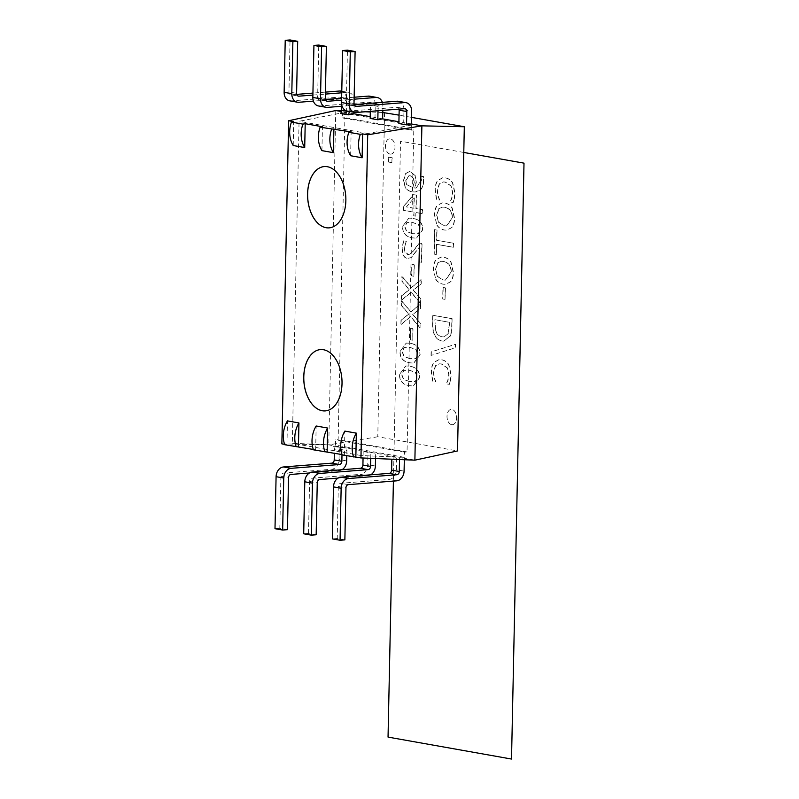 <?xml version="1.0" encoding="UTF-8"?>
<svg xmlns="http://www.w3.org/2000/svg" width="799" height="799" viewBox="0 0 799 799"><rect width="100%" height="100%" fill="white"/><g stroke="black" fill="none" stroke-linecap="round" stroke-linejoin="round"><path stroke-width="0.6" stroke-dasharray="4 3" d="M450.586 380.474L451.255 375.131L448.948 364.873C447.33 362.077 444.893 360.359 441.647 359.73L439.21 359.58L434.276 362.237C432.489 364.394 431.54 367.54 431.44 371.685L432.848 381.383L435.924 381.932L434.406 377.887L433.607 372.044L435.715 365.642L439.52 363.835L441.557 363.954L447.28 367.8L449.058 374.791L447.979 380.534L446.371 383.79L449.418 384.329L450.586 380.474L449.178 384.349L446.132 383.81L447.74 380.544L448.808 374.811L447.041 367.82L441.318 363.974L439.28 363.855L435.475 365.662L433.368 372.064L434.167 377.907L435.685 381.952L432.609 381.403L431.2 371.705C431.3 367.56 432.249 364.414 434.037 362.257L438.971 359.6L441.408 359.75C444.653 360.379 447.09 362.097 448.708 364.893L451.016 375.15L450.346 380.494M431.021 355.395L431.1 351.88L455.49 344.289L455.42 347.745L431.26 355.375L455.66 347.725L455.73 344.269L431.34 351.86L431.26 355.375M437.333 276.444L435.485 269.343L437.612 262.921L441.208 261.323L443.455 261.453C448.549 262.631 451.075 266.187 451.026 272.109L445.343 280.109L443.065 279.97L437.333 276.444L435.725 269.323L437.852 262.901L441.447 261.303L443.695 261.433C448.788 262.611 451.315 266.167 451.265 272.089L445.582 280.089L443.305 279.95L437.572 276.424M435.914 279.211C437.572 281.887 440.009 283.545 443.215 284.174L445.722 284.324L450.656 281.827C452.464 279.6 453.403 276.484 453.472 272.459L451.065 262.152C449.388 259.465 446.961 257.817 443.785 257.208L441.258 257.058L436.324 259.555C434.556 261.663 433.627 264.789 433.527 268.913L435.675 279.231L433.288 268.923C433.388 264.799 434.316 261.682 436.084 259.575L441.018 257.078L443.535 257.228C446.721 257.837 449.148 259.485 450.826 262.172L453.233 272.469C453.163 276.494 452.224 279.62 450.416 281.847L445.482 284.344L442.976 284.194C439.77 283.565 437.333 281.907 435.675 279.231M453.433 243.286L453.353 247.34L436.474 244.334L436.264 254.571L433.997 254.172L434.516 229.643L436.773 230.052L436.564 240.279L453.672 243.266L436.803 240.259L437.023 230.032L434.756 229.623L434.237 254.152L436.504 254.551L436.723 244.314L453.592 247.32L453.672 243.266M409.308 381.552L403.485 379.405L401.597 374.581L403.705 370.386L409.557 370.356L415.31 372.424L417.278 377.368L415.16 381.503L409.308 381.552M409.547 381.532L403.725 379.385L401.837 374.561L403.944 370.366L409.797 370.337L415.55 372.404L417.517 377.348L415.4 381.483L409.547 381.532M399.71 374.182C399.56 380.773 402.816 384.609 409.468 385.687L413.383 385.947L419.635 377.727C419.825 371.116 416.569 367.27 409.887 366.192L405.942 365.932L399.71 374.182L405.702 365.952L409.647 366.212C416.329 367.29 419.575 371.136 419.395 377.737L413.143 385.967L409.228 385.707C402.576 384.629 399.32 380.793 399.47 374.202M412.404 233.727L406.581 231.58L404.693 226.746L406.801 222.561L412.654 222.531L418.406 224.599L420.374 229.543L418.257 233.678L412.404 233.727M412.644 233.708L406.821 231.56L404.933 226.736L407.041 222.541L412.893 222.512L418.646 224.579L420.614 229.523L418.506 233.658L412.644 233.708M402.806 226.357C402.656 232.948 405.912 236.784 412.564 237.862L416.479 238.122L422.741 229.892C422.921 223.291 419.665 219.445 412.983 218.367L409.038 218.107L402.566 226.377L408.798 218.117L412.743 218.377C419.425 219.465 422.671 223.311 422.491 229.912L416.239 238.142L412.324 237.882C405.672 236.804 402.416 232.958 402.566 226.377M406.631 184.569L405.632 180.544L408.908 175.74L410.147 175.81L413.443 178.487L414.022 182.482L412.853 187.755L406.631 184.569L405.872 180.524L409.148 175.72L410.386 175.79L413.682 178.467L414.262 182.462L412.853 187.755M413.093 187.735L406.871 184.549M415.4 175.84L410.586 171.665L409.288 171.595L405.722 173.673L403.775 180.175L405.353 187.256C406.631 189.653 408.968 191.171 412.374 191.83L415.43 191.99L420.474 189.892C422.531 188.055 423.62 184.799 423.75 180.135L423.56 176.619L421.093 176.18L421.522 180.274L416.129 188.045L414.941 188.045L416.409 181.922L415.16 175.86L416.169 181.942L414.701 188.065L415.88 188.065L421.283 180.294L420.853 176.199L423.32 176.639L423.51 180.145C423.38 184.819 422.291 188.075 420.234 189.912L415.19 192.01L412.134 191.85C408.728 191.191 406.391 189.673 405.113 187.276L403.535 180.194L405.483 173.693L409.048 171.605L410.346 171.675L415.16 175.86M391.88 162.666L388.214 162.017L388.314 157.123L391.979 157.773L391.88 162.666L392.219 157.753L388.554 157.103L388.454 161.997L392.119 162.646M406.401 206.911L414.092 197.972L413.872 208.239L406.401 206.911L414.092 197.972M414.331 197.962L413.872 208.239M414.112 208.219L406.641 206.891M415.78 216.169L413.712 215.8L413.792 212.164L403.295 210.297L403.375 206.542L413.522 194.646L416.219 195.126L415.939 208.599L422.511 209.767L422.431 213.703L415.86 212.534L415.78 216.169L416.099 212.514L422.671 213.683L422.751 209.747L416.179 208.579L416.459 195.116L413.762 194.626L403.615 206.522L403.535 210.277L414.032 212.144L413.962 215.78L416.019 216.149M405.253 244.334L406.371 241.328L403.645 240.839L402.326 248.449C402.346 254.362 404.034 257.707 407.4 258.486L411.265 257.578L419.745 246.911L419.435 261.892L421.652 262.282L419.195 261.902L419.505 246.931L411.016 257.598L407.16 258.506C403.795 257.717 402.107 254.382 402.087 248.469L403.405 240.859L406.132 241.348L404.314 248.569L405.013 252.434L407.38 254.372L408.549 254.402L405.253 252.424L404.554 248.549L405.013 244.344M421.652 262.282L422.052 243.475L419.335 242.986L414.571 249.538C411.625 253.363 409.308 254.971 407.62 254.352L407.38 254.372C409.068 254.991 411.385 253.383 414.331 249.558L419.095 243.006L421.802 243.485L421.413 262.302M413.882 276.274L411.555 275.855L411.795 264.309L414.122 264.729L413.882 276.274L414.361 264.709L412.034 264.299L411.795 275.835L414.122 276.254M420.544 303.56L411.036 292.294L401.408 300.154L401.507 295.78L409.148 289.697L401.807 281.098L401.907 276.454L411.265 287.57L421.053 279.56L420.963 283.935L413.173 290.137L420.644 298.916L420.544 303.56L420.883 298.896L413.413 290.117L421.203 283.915L421.293 279.54L411.505 287.55L402.147 276.434L402.057 281.078L409.388 289.677L401.747 295.76L401.657 300.134L411.285 292.274L420.793 303.54M420.034 327.91L410.526 316.644L400.898 324.504L400.998 320.129L408.639 314.047L401.298 305.448L401.398 300.804L410.756 311.92L420.544 303.91L420.454 308.284L412.664 314.486L420.134 323.265L420.034 327.91L420.374 323.245L412.903 314.466L420.693 308.264L420.783 303.89L410.996 311.9L401.637 300.784L401.537 305.428L408.878 314.027L401.238 320.109L401.138 324.484L410.776 316.624L420.274 327.89M412.544 340.194L410.217 339.785L410.456 328.239L412.783 328.649L412.783 340.174L413.023 328.639L410.696 328.219L410.456 339.765L412.783 340.174M409.787 358.661L403.964 356.514L402.077 351.69L404.184 347.495L410.037 347.465L415.79 349.533L417.757 354.476L415.64 358.611L409.787 358.661M410.027 358.641L404.204 356.494L402.316 351.67L404.424 347.475L410.277 347.455L416.029 349.513L417.997 354.456L415.88 358.591L410.027 358.641M400.189 351.29C400.039 357.882 403.295 361.717 409.947 362.796L413.862 363.056L420.114 354.836C420.304 348.224 417.048 344.379 410.366 343.3L406.421 343.041L400.189 351.29L406.182 343.061L410.127 343.32C416.808 344.399 420.054 348.244 419.875 354.856L413.622 363.076L409.707 362.816C403.056 361.737 399.8 357.902 399.949 351.31M454.391 198.581L455.07 193.238L452.763 182.981C451.135 180.184 448.708 178.467 445.462 177.837L443.026 177.698L438.092 180.344C436.304 182.502 435.355 185.648 435.245 189.792L436.663 199.5L439.73 200.04L438.212 196.005L437.423 190.152L439.53 183.75L443.335 181.942L445.373 182.062L451.095 185.907L452.863 192.899L451.795 198.641L450.187 201.897L453.223 202.437L454.391 198.581L452.983 202.457L449.947 201.917L451.555 198.661L452.624 192.919L450.856 185.927L445.133 182.082L443.085 181.962L439.29 183.77L437.173 190.172L437.972 196.025L439.49 200.06L436.424 199.52L435.006 189.812C435.115 185.668 436.064 182.522 437.852 180.364L442.786 177.708L445.223 177.857C448.459 178.487 450.896 180.204 452.524 183.001L454.821 193.258L454.152 198.601M438.471 222.262L436.624 215.161L438.751 208.739L442.346 207.141L444.584 207.271C449.687 208.449 452.204 211.995 452.164 217.917L446.481 225.917L444.194 225.787L438.471 222.262L436.863 215.141L438.991 208.719L442.586 207.121L444.823 207.251C449.927 208.429 452.444 211.975 452.404 217.897L446.721 225.897L444.444 225.767L438.711 222.242M437.043 225.018C438.711 227.705 441.148 229.353 444.354 229.992L446.851 230.132L451.795 227.645C453.602 225.418 454.541 222.292 454.601 218.267L452.204 207.97C450.526 205.273 448.089 203.625 444.913 203.026L442.386 202.876L437.452 205.373C435.695 207.48 434.766 210.596 434.666 214.721L436.803 225.038L434.416 214.741C434.526 210.616 435.455 207.5 437.213 205.393L442.147 202.896L444.673 203.046C447.849 203.645 450.286 205.293 451.964 207.99L454.361 218.287C454.301 222.312 453.363 225.438 451.555 227.665L446.611 230.152L444.114 230.012C440.908 229.373 438.471 227.715 436.803 225.038M445.023 299.375L442.696 298.966L442.936 287.42L445.263 287.83L445.023 299.375L445.502 287.81L443.175 287.4L442.936 298.946L445.263 299.355M435.755 331.076L434.836 319.72L449.567 322.337L448.059 333.632L443.745 336.908L441.857 336.798C438.911 336.269 436.873 334.362 435.755 331.076L434.836 319.72M435.075 319.7L449.567 322.337M449.807 322.327L448.059 333.632M448.299 333.612L443.994 336.898L442.097 336.779C439.15 336.249 437.113 334.342 435.994 331.056M450.187 336.209C451.365 333.732 451.954 330.217 451.954 325.682L452.094 318.661L432.958 315.255L432.818 322.207C432.738 327.56 433.168 331.295 434.107 333.403C435.665 337.717 438.311 340.254 442.037 341.013L443.914 341.113L449.947 336.229L443.665 341.133L441.797 341.033C438.072 340.274 435.425 337.727 433.867 333.423C432.928 331.315 432.489 327.58 432.579 322.227L432.718 315.275L451.854 318.681L451.705 325.702C451.715 330.237 451.125 333.752 449.947 336.229M384.569 112.569L377.777 436.763L457.527 450.936M411.495 117.363L399.051 115.146M451.665 424.678A7.69 4.764 -94.5 0 0 452.424 424.708A7.69 4.764 -94.5 0 0 456.569 416.669A7.69 4.764 -94.5 0 0 451.215 409.388A7.69 4.764 -94.5 0 0 447.041 416.808A7.69 4.764 -94.5 0 0 451.665 424.678M390.102 154.087A7.69 4.764 -94.5 0 0 390.871 154.127A7.69 4.764 -94.5 0 0 395.016 146.087A7.69 4.764 -94.5 0 0 389.662 138.796A7.69 4.764 -94.5 0 0 385.488 146.227A7.69 4.764 -94.5 0 0 390.102 154.087M391.9 456.788L404.354 458.306L391.9 456.788L391.85 459.215M404.324 459.735L404.354 458.306L414.881 460.174M342.092 454.911L344.369 454.981L341.972 454.551M313.388 449.807L315.665 449.877L313.268 449.447M284.684 444.703L286.961 444.773L284.564 444.344M335.77 110.532L328.769 444.863L281.857 443.864M377.777 436.763L328.769 444.863L375.65 453.203L363.195 451.685L367.989 451.844L367.72 464.648A9.228 7.151 100.1 0 1 360.309 474.376L367.969 475.735L338.137 478.082M375.54 458.536L375.65 453.203L396.694 456.948L396.424 469.752A9.228 7.151 100.1 0 1 389.013 479.48L396.674 480.838M346.726 448.089L333.632 446.551L346.726 448.089A11.066 8.579 -79.9 0 1 346.896 450.536L346.786 455.74M411.355 123.975L403.705 122.617L398.881 123.525M398.361 101.283A9.228 7.151 100.1 0 1 403.964 109.803L403.705 122.617L398.911 121.758M382.651 118.871L375.001 117.513L370.177 118.422M369.657 96.18A9.228 7.151 100.1 0 1 375.26 104.699L375.001 117.513L370.207 116.654M353.737 113.728L341.393 111.54M353.727 113.808L346.067 112.449L340.614 113.478M329.178 227.865L329.128 227.865A30.752 19.056 -94.5 0 0 329.178 227.865A30.752 19.056 -94.5 0 0 345.887 198.162A30.752 19.056 -94.5 0 0 327.4 166.701A30.752 19.056 -94.5 0 0 324.354 166.552A30.752 19.056 -94.5 0 0 324.324 166.552L324.304 166.552M325.293 410.896L325.343 410.896A30.752 19.056 -94.5 0 0 325.343 410.896A30.752 19.056 -94.5 0 0 342.052 381.193A30.752 19.056 -94.5 0 0 323.565 349.732A30.752 19.056 -94.5 0 0 320.519 349.582A30.752 19.056 -94.5 0 0 320.489 349.582L320.469 349.582M293.223 145.528L293.722 121.648M321.927 150.631L322.426 126.751M350.631 155.735L351.131 131.855M286.961 444.773L287.46 420.893M315.665 449.877L316.164 425.997M344.369 454.981L344.868 431.1M451.615 424.678A7.69 4.764 85.5 0 1 446.991 416.808A7.69 4.764 85.5 0 1 451.175 409.388A7.69 4.764 85.5 0 1 456.519 416.678A7.69 4.764 85.5 0 1 452.374 424.718A7.69 4.764 85.5 0 1 451.615 424.678M390.062 154.087A7.69 4.764 85.5 0 1 385.438 146.227A7.69 4.764 85.5 0 1 389.612 138.796A7.69 4.764 85.5 0 1 394.966 146.087A7.69 4.764 85.5 0 1 390.821 154.127A7.69 4.764 85.5 0 1 390.062 154.087M382.781 112.499L370.307 111.98M365.283 111.77L341.503 110.771M341.752 92.804L347.185 92.374A9.228 7.151 -79.9 0 1 348.614 92.444A9.228 7.151 -79.9 0 1 354.217 100.954L353.997 111.331A11.066 8.579 -79.9 0 1 353.947 112.26M312.888 95.071L325.403 94.092M349.193 111.411L349.403 101.333A3.076 2.387 100.1 0 0 347.535 98.497A3.076 2.387 100.1 0 0 347.056 98.477L313.388 101.123M346.067 112.449A11.066 8.579 100.1 0 0 346.347 109.962L346.556 99.595A9.228 7.151 100.1 0 0 340.953 91.076M296.739 94.382L291.295 94.811A3.076 2.387 -79.9 0 1 290.816 94.791A3.076 2.387 -79.9 0 1 288.948 91.955L290.037 39.95M289.737 100.844A9.228 7.151 100.1 0 0 291.166 100.914L339.405 97.108A3.076 2.387 -79.9 0 1 339.875 97.138A3.076 2.387 -79.9 0 1 341.742 99.975L341.612 106.267M325.443 92.125L312.928 93.103M287.46 529.667L279.81 528.309L280.898 476.304A3.076 2.387 -79.9 0 1 283.365 473.068L331.605 469.273A9.228 7.151 100.1 0 0 339.016 459.545L339.235 449.178A11.066 8.579 100.1 0 0 339.066 446.731M279.81 528.309L274.996 528.688M333.632 446.551A4.924 3.815 -79.9 0 1 334.421 449.557L334.352 453.203M342.032 469.722A9.228 7.151 -79.9 0 1 339.265 470.631L309.433 472.978M342.002 454.641L342.082 450.916A4.924 3.815 100.1 0 0 341.283 447.919M370.736 458.336L370.846 453.043M370.736 474.826A9.228 7.151 -79.9 0 1 367.969 475.735M363.195 451.685L363.056 458.017M316.164 534.771L308.514 533.412L303.7 533.792M308.514 533.412L309.603 481.407A3.076 2.387 -79.9 0 1 312.069 478.172L360.309 474.376M344.868 539.874L337.218 538.516L338.307 486.511A3.076 2.387 -79.9 0 1 340.774 483.275L389.013 479.48M337.218 538.516L332.404 538.896M399.55 458.147L399.52 459.535M378.017 110.761L378.107 106.437A3.076 2.387 100.1 0 0 376.239 103.6A3.076 2.387 100.1 0 0 375.76 103.58L342.102 106.227M318.441 105.947A9.228 7.151 100.1 0 0 319.87 106.017L368.109 102.212A3.076 2.387 -79.9 0 1 368.579 102.242A3.076 2.387 -79.9 0 1 370.456 105.078L370.317 111.371M382.361 102.362A9.228 7.151 -79.9 0 1 382.921 106.057L382.831 110.382M341.592 100.175L354.107 99.196M325.443 99.485L320 99.915A3.076 2.387 -79.9 0 1 319.52 99.895A3.076 2.387 -79.9 0 1 317.652 97.059L318.741 45.054M354.147 97.228L341.632 98.207M347.146 111.051A9.228 7.151 100.1 0 0 348.574 111.121L396.813 107.316A3.076 2.387 -79.9 0 1 397.283 107.346A3.076 2.387 -79.9 0 1 399.021 109.113M354.147 104.589L348.704 105.019A3.076 2.387 -79.9 0 1 348.224 104.999A3.076 2.387 -79.9 0 1 346.357 102.162L347.445 50.157M342.332 117.902L344.888 117.703L338.147 439.69L335.59 439.889L335.48 445.073L292.324 443.295L299.066 121.308L342.441 112.809L342.332 117.902L411.225 130.147L411.335 125.063L342.441 112.809M411.335 125.063L367.959 133.553L361.208 455.55L404.374 457.318L404.484 452.134L407.041 451.934L413.782 129.947L344.888 117.703M413.782 129.947L411.225 130.147M367.959 133.553L299.066 121.308M361.208 455.55L292.324 443.295M404.484 452.134L335.59 439.889M407.041 451.934L338.147 439.69M404.374 457.318L335.48 445.073M463.78 152.449L400.529 141.203L393.408 481.098M353.997 111.331L346.347 109.962M296.599 93.313L288.948 91.955M291.295 94.811L298.017 96.01M298.816 102.272L291.166 100.914M347.185 92.374L341.772 91.416M339.405 97.108L347.056 98.477M346.556 99.595L354.217 100.954M349.403 101.333L341.742 99.975M339.235 449.178L346.896 450.536M280.898 476.304L288.549 477.672M291.026 474.426L283.365 473.068M331.605 469.273L339.265 470.631M346.676 460.913L339.016 459.545M342.082 450.916L334.421 449.557M309.603 481.407L317.253 482.776M319.73 479.53L312.069 478.172M375.38 466.017L367.72 464.648M404.084 471.12L396.424 469.752M338.307 486.511L345.957 487.879M348.434 484.633L340.774 483.275M378.107 106.437L370.456 105.078M325.303 98.417L317.652 97.059M327.52 107.376L319.87 106.017M320 99.915L326.721 101.113M368.109 102.212L375.76 103.58M375.26 104.699L382.921 106.057M356.224 112.479L348.574 111.121M354.007 103.52L346.357 102.162M348.704 105.019L355.425 106.217M396.813 107.316L404.464 108.684M403.964 109.803L411.625 111.161M298.466 96.15L290.816 94.791M341.782 91.226L348.614 92.444M339.875 97.138L347.535 98.497M327.171 101.253L319.52 99.895M368.579 102.242L376.239 103.6M355.885 106.357L348.224 104.999M397.283 107.346L404.943 108.704"/><path stroke-width="1.2" d="M464.319 126.751L457.527 450.936L414.881 460.174L421.882 125.843L464.319 126.751L411.495 117.363M399.051 115.146L382.781 112.499M414.881 460.174L360.938 457.927L342.092 454.911A23.371 18.107 100.1 0 1 344.868 431.1L356.344 433.148L355.845 457.018M341.972 454.551L313.388 449.807A23.371 18.107 100.1 0 1 316.164 425.997L327.64 428.044L327.141 451.914M313.268 449.447L284.684 444.703A23.371 18.107 100.1 0 1 287.46 420.893L298.936 422.941L298.436 446.811M284.564 444.344L281.857 443.864L288.629 120.749L335.77 110.532L341.393 111.54M398.911 121.758L382.651 118.871L377.827 119.78L378.017 110.761M370.317 111.371L370.177 118.422L377.827 119.78M370.207 116.654L353.737 113.728M288.629 120.749L293.722 121.648L291.435 122.087L302.921 124.125A23.371 18.107 100.1 0 0 304.709 147.565L293.223 145.528A23.371 18.107 -79.9 0 1 291.435 122.087M399.021 109.113A3.076 2.387 -79.9 0 1 399.16 110.182L398.881 123.525L406.531 124.884L411.355 123.975L421.882 125.843L367.71 134.801L362.616 133.902L360.329 134.332L348.843 132.294L351.131 131.855L320.139 127.191L322.426 126.751L305.208 123.695L302.921 124.125M341.612 106.267L341.533 110.342A4.924 3.815 -79.9 0 1 340.614 113.478L348.264 114.846L353.727 113.808A11.066 8.579 -79.9 0 0 353.947 112.26M324.324 166.552A30.752 19.056 -94.5 0 0 307.775 198.701A30.752 19.056 -94.5 0 0 329.158 227.865A30.752 19.056 85.5 0 1 307.725 198.711A30.752 19.056 85.5 0 1 324.304 166.552A30.752 19.056 85.5 0 1 327.35 166.711A30.752 19.056 85.5 0 1 345.847 198.172A30.752 19.056 85.5 0 1 329.128 227.865M320.489 349.582A30.752 19.056 -94.5 0 0 303.94 381.732A30.752 19.056 -94.5 0 0 325.323 410.896M323.525 349.732A30.752 19.056 85.5 0 1 342.012 381.193A30.752 19.056 85.5 0 1 325.293 410.896A30.752 19.056 85.5 0 1 303.89 381.732A30.752 19.056 85.5 0 1 320.469 349.582A30.752 19.056 85.5 0 1 323.525 349.732M305.208 123.695L304.709 147.565M331.625 129.228A23.371 18.107 100.1 0 0 333.413 152.669L321.927 150.631A23.371 18.107 -79.9 0 1 320.139 127.191M333.912 128.799L333.413 152.669M360.329 134.332A23.371 18.107 100.1 0 0 362.117 157.773L350.631 155.735A23.371 18.107 -79.9 0 1 348.843 132.294M362.616 133.902L362.117 157.773M296.159 446.741A23.371 18.107 -79.9 0 1 298.936 422.941M324.863 451.844A23.371 18.107 -79.9 0 1 327.64 428.044M353.567 456.948A23.371 18.107 -79.9 0 1 356.344 433.148M370.307 111.98L365.283 111.77M341.503 110.771L335.77 110.532M360.938 457.927L367.71 134.801M297.687 41.308L292.883 41.688L285.223 40.33L290.037 39.95L297.687 41.308L296.599 93.313A3.076 2.387 100.1 0 0 298.466 96.15A3.076 2.387 100.1 0 0 298.946 96.17L312.888 95.071M325.403 94.092L341.752 92.804M313.388 101.123L298.816 102.272A9.228 7.151 -79.9 0 1 297.398 102.202A9.228 7.151 -79.9 0 1 291.795 93.693L292.883 41.688M348.264 114.846A4.924 3.815 100.1 0 0 349.183 111.71L349.193 111.411M285.223 40.33L284.134 92.334A9.228 7.151 100.1 0 0 289.737 100.844L297.398 102.202M341.782 91.226L340.953 91.076A9.228 7.151 100.1 0 0 339.535 91.016L325.443 92.125M312.928 93.103L296.739 94.382M334.352 453.203L334.212 459.924A3.076 2.387 -79.9 0 1 331.735 463.17L283.495 466.966A9.228 7.151 100.1 0 0 276.084 476.683L274.996 528.688L282.646 530.047L287.46 529.667L288.549 477.672A3.076 2.387 100.1 0 1 291.026 474.426L309.433 472.978M282.646 530.047L283.735 478.052A9.228 7.151 -79.9 0 1 291.146 468.324L339.395 464.529A3.076 2.387 100.1 0 0 341.862 461.293L342.002 454.641M346.786 455.74L346.676 460.913A9.228 7.151 -79.9 0 1 342.032 469.722M363.056 458.017L362.916 465.028A3.076 2.387 -79.9 0 1 360.439 468.274L312.199 472.069A9.228 7.151 100.1 0 0 304.789 481.787L303.7 533.792L311.35 535.15L312.439 483.155A9.228 7.151 -79.9 0 1 319.85 473.427L368.099 469.632A3.076 2.387 100.1 0 0 370.566 466.396L370.736 458.336M311.35 535.15L316.164 534.771L317.253 482.776A3.076 2.387 100.1 0 1 319.73 479.53L338.137 478.082M375.54 458.536L375.38 466.017A9.228 7.151 -79.9 0 1 370.736 474.826M391.85 459.215L391.62 470.132A3.076 2.387 -79.9 0 1 389.143 473.378L340.903 477.173A9.228 7.151 100.1 0 0 333.493 486.891L332.404 538.896L340.054 540.254L344.868 539.874L345.957 487.879A3.076 2.387 100.1 0 1 348.434 484.633L396.674 480.838A9.228 7.151 -79.9 0 0 404.084 471.12L404.324 459.735M399.52 459.535L399.27 471.5A3.076 2.387 100.1 0 1 396.803 474.736L348.554 478.531A9.228 7.151 -79.9 0 0 341.143 488.259L340.054 540.254M382.831 110.382L382.651 118.871M354.107 99.196L375.89 97.478A9.228 7.151 -79.9 0 1 377.318 97.548A9.228 7.151 -79.9 0 1 382.361 102.362M326.392 46.412L321.588 46.791L313.927 45.433L318.741 45.054L326.392 46.412L325.303 98.417A3.076 2.387 100.1 0 0 327.171 101.253A3.076 2.387 100.1 0 0 327.65 101.273L341.592 100.175M342.102 106.227L327.52 107.376A9.228 7.151 -79.9 0 1 326.102 107.306A9.228 7.151 -79.9 0 1 320.499 98.796L321.588 46.791M313.927 45.433L312.838 97.438A9.228 7.151 100.1 0 0 318.441 105.947L326.102 107.306M377.318 97.548L369.657 96.18A9.228 7.151 100.1 0 0 368.239 96.12L354.147 97.228M341.632 98.207L325.443 99.485M406.531 124.884L406.811 111.54A3.076 2.387 100.1 0 0 404.943 108.704A3.076 2.387 100.1 0 0 404.464 108.684L356.224 112.479A9.228 7.151 -79.9 0 1 354.806 112.409A9.228 7.151 -79.9 0 1 349.203 103.9L350.292 51.895L342.631 50.537L347.445 50.157L355.106 51.516L350.292 51.895M411.355 123.975L411.625 111.161A9.228 7.151 -79.9 0 0 406.022 102.652A9.228 7.151 -79.9 0 0 404.594 102.582L356.354 106.377A3.076 2.387 100.1 0 1 355.885 106.357A3.076 2.387 100.1 0 1 354.007 103.52L355.106 51.516M342.631 50.537L341.543 102.532A9.228 7.151 100.1 0 0 347.146 111.051L354.806 112.409M406.022 102.652L398.361 101.283A9.228 7.151 100.1 0 0 396.943 101.223L354.147 104.589M393.408 481.098L388.044 737.097L511.52 759.05L524.004 163.156L463.78 152.449M284.134 92.334L291.795 93.693M298.017 96.01L298.946 96.17M341.772 91.416L339.535 91.016M341.533 110.342L349.183 111.71M283.735 478.052L276.084 476.683M283.495 466.966L291.146 468.324M339.395 464.529L331.735 463.17M334.212 459.924L341.862 461.293M362.916 465.028L370.566 466.396M312.439 483.155L304.789 481.787M312.199 472.069L319.85 473.427M368.099 469.632L360.439 468.274M341.143 488.259L333.493 486.891M340.903 477.173L348.554 478.531M396.803 474.736L389.143 473.378M391.62 470.132L399.27 471.5M312.838 97.438L320.499 98.796M326.721 101.113L327.65 101.273M375.89 97.478L368.239 96.12M406.811 111.54L399.16 110.182M341.543 102.532L349.203 103.9M355.425 106.217L356.354 106.377M404.594 102.582L396.943 101.223"/></g></svg>

